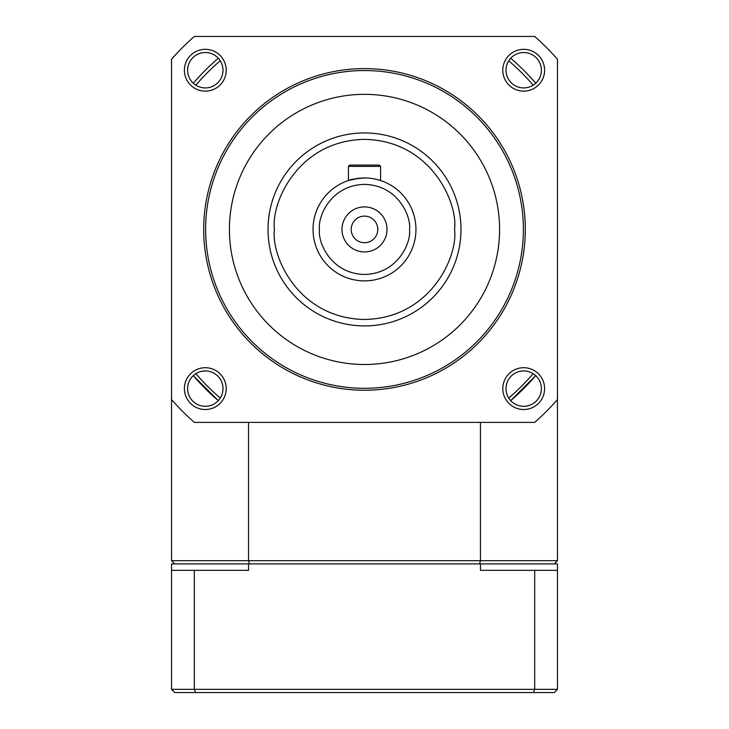 <?xml version="1.0" encoding="UTF-8"?>
<svg xmlns="http://www.w3.org/2000/svg" width="729" height="729" viewBox="0 0 729 729"><rect width="100%" height="100%" fill="white"/><g stroke="black" fill="none" stroke-linecap="round" stroke-linejoin="round"><path stroke-width="1.09" d="M554.259 563.9L557.466 560.683L557.466 59.24A257.291 257.291 0 0 0 534.685 36.45L194.315 36.45A257.291 257.291 0 0 0 171.534 59.24L171.534 560.683L174.741 563.9M218.299 400.622L193.303 375.626A225.133 225.133 0 0 0 218.299 400.622M171.534 560.683L248.543 560.683L248.543 422.392M193.303 83.215A225.133 225.133 0 0 1 218.299 58.22M480.457 422.392L480.457 560.683L248.543 560.683L249.436 563.9M220.258 398.07A221.917 221.917 0 0 1 195.855 373.658M508.742 398.07A221.917 221.917 0 0 0 533.145 373.658M533.145 85.184A221.917 221.917 0 0 0 508.742 60.771M220.258 60.771A221.917 221.917 0 0 0 195.855 85.184M557.466 560.683L480.457 560.683L479.564 563.9M535.697 375.626L510.701 400.622A225.133 225.133 0 0 0 535.697 375.626M535.697 83.215A225.133 225.133 0 0 0 510.701 58.22M557.466 647.525L557.466 589.633M554.259 692.55L174.741 692.55L171.534 689.333L171.534 563.9L557.466 563.9L557.466 689.333L554.569 692.24M248.543 563.9L248.543 570.333L171.534 570.333M171.534 689.333L194.315 689.333L194.315 570.333M557.466 570.333L534.685 570.333L534.685 689.333L557.466 689.333M534.685 570.333L480.457 570.333L480.457 563.9M195.536 692.55L194.315 689.333L534.685 689.333L533.464 692.55M263.934 692.55L275.316 692.55M453.684 692.55L465.066 692.55M460.983 229.416A96.483 96.483 0 0 1 364.5 325.909A96.483 96.483 0 0 1 268.017 229.416A96.483 96.483 0 0 1 364.5 132.933A96.483 96.483 0 0 1 460.983 229.416A96.483 96.483 0 0 0 364.5 132.933A96.483 96.483 0 0 0 268.017 229.416M415.958 229.416A51.458 51.458 0 0 1 364.5 280.884A51.458 51.458 0 0 1 313.042 229.416A51.458 51.458 0 0 1 364.5 177.958A51.458 51.458 0 0 1 415.958 229.416A51.458 51.458 0 0 0 364.5 177.958A51.458 51.458 0 0 0 313.042 229.416M222.992 70.23A17.687 17.687 0 0 1 205.305 87.917A17.687 17.687 0 0 1 187.617 70.23A17.687 17.687 0 0 1 205.305 52.543A17.687 17.687 0 0 1 222.992 70.23M541.383 70.23A17.687 17.687 0 0 1 523.695 87.917A17.687 17.687 0 0 1 506.008 70.23A17.687 17.687 0 0 1 523.695 52.543A17.687 17.687 0 0 1 541.383 70.23M226.209 70.23A20.904 20.904 0 0 1 205.305 91.134A20.904 20.904 0 0 1 184.401 70.23A20.904 20.904 0 0 1 205.305 49.326A20.904 20.904 0 0 1 226.209 70.23M544.599 388.612A20.904 20.904 0 0 1 523.695 409.516A20.904 20.904 0 0 1 502.791 388.612A20.904 20.904 0 0 1 523.695 367.708A20.904 20.904 0 0 1 544.599 388.612M506.008 388.612A17.687 17.687 0 0 0 523.695 406.299A17.687 17.687 0 0 0 541.383 388.612A17.687 17.687 0 0 0 523.695 370.924A17.687 17.687 0 0 0 506.008 388.612M203.692 229.416A160.808 160.808 0 0 1 364.5 68.608A160.808 160.808 0 0 1 525.308 229.416A160.808 160.808 0 0 1 364.5 390.234A160.808 160.808 0 0 1 203.692 229.416M544.599 70.23A20.904 20.904 0 0 1 523.695 91.134A20.904 20.904 0 0 1 502.791 70.23A20.904 20.904 0 0 1 523.695 49.326A20.904 20.904 0 0 1 544.599 70.23M226.209 388.612A20.904 20.904 0 0 1 205.305 409.516A20.904 20.904 0 0 1 184.401 388.612A20.904 20.904 0 0 1 205.305 367.708A20.904 20.904 0 0 1 226.209 388.612M187.617 388.612A17.687 17.687 0 0 0 205.305 406.299A17.687 17.687 0 0 0 222.992 388.612A17.687 17.687 0 0 0 205.305 370.924A17.687 17.687 0 0 0 187.617 388.612M205.624 229.416A158.876 158.876 0 0 1 364.5 70.54A158.876 158.876 0 0 1 523.376 229.416A158.876 158.876 0 0 1 364.5 388.302A158.876 158.876 0 0 1 205.624 229.416M499.584 229.416A135.084 135.084 0 0 1 364.5 364.5A135.084 135.084 0 0 1 229.416 229.416A135.084 135.084 0 0 1 364.5 94.342A135.084 135.084 0 0 1 499.584 229.416M364.5 177.958C354.731 178.805 349.364 179.662 348.416 180.537L358.267 178.341M375.827 179.225L380.265 180.437M380.584 180.537L380.584 166.385L379.299 165.1L380.584 166.385L348.416 166.385L349.701 165.1L348.416 166.385L348.416 180.537M387.017 229.416A22.517 22.517 0 0 1 364.5 251.933A22.517 22.517 0 0 1 341.983 229.416A22.517 22.517 0 0 1 364.5 206.908A22.517 22.517 0 0 1 387.017 229.416M351.205 229.416A13.295 13.295 0 0 0 364.5 242.721A13.295 13.295 0 0 0 377.795 229.416A13.295 13.295 0 0 0 364.5 216.121A13.295 13.295 0 0 0 351.205 229.416M557.466 399.601A257.291 257.291 0 0 1 534.685 422.392L194.315 422.392A257.291 257.291 0 0 1 171.534 399.601M379.299 165.1L349.701 165.1M454.55 229.416C458.177 255.761 431.158 318.245 364.5 319.475C297.842 318.245 270.823 255.761 274.45 229.416C270.823 203.081 297.842 140.597 364.5 139.367C431.158 140.597 458.177 203.081 454.55 229.416M409.525 229.416C411.338 242.593 397.824 273.831 364.5 274.45C331.176 273.831 317.662 242.593 319.475 229.416C317.662 216.249 331.176 185.011 364.5 184.391C397.824 185.011 411.338 216.249 409.525 229.416"/></g></svg>
